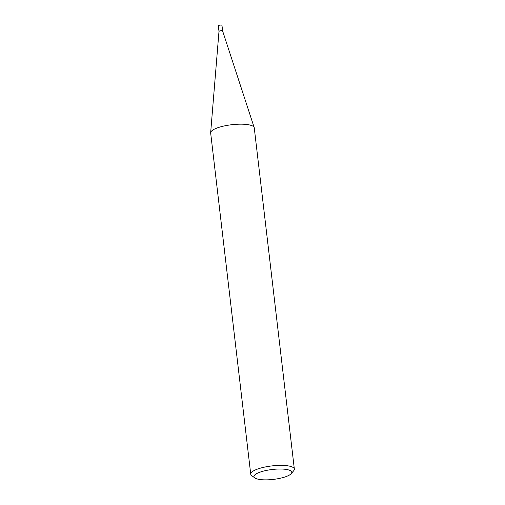 <?xml version="1.0" encoding="UTF-8"?>
<svg xmlns="http://www.w3.org/2000/svg" width="505" height="505" viewBox="0 0 505 505"><rect width="100%" height="100%" fill="white"/><g stroke="black" fill="none" stroke-linecap="round" stroke-linejoin="round"><path stroke-width="0.76" d="M291.215 473.652L293.708 470.723A21.955 5.757 173.3 0 0 294.346 469.076A21.955 5.757 173.3 0 0 293.184 467.504A21.955 5.757 173.3 0 0 268.641 466.361A21.955 5.757 173.3 0 0 250.739 474.195A21.955 5.757 173.3 0 0 251.743 475.653L254.848 477.919A19.026 4.987 -6.7 0 1 266.968 470.313A19.026 4.987 -6.7 0 1 290.76 470.862A19.026 4.987 -6.7 0 1 291.215 473.652A19.026 4.987 -6.7 0 1 273.678 479.365A19.026 4.987 -6.7 0 1 254.987 478.02A19.026 4.987 -6.7 0 1 254.848 477.919M250.739 474.195L210.661 132.979A21.955 5.757 -6.7 0 1 210.654 132.676A21.955 5.757 -6.7 0 1 229.125 125.063A21.955 5.757 -6.7 0 1 253.1 126.294A21.955 5.757 -6.7 0 1 254.198 127.563A21.955 5.757 -6.7 0 1 254.261 127.86L294.346 469.076M254.198 127.563L222.617 30.969A1.831 0.48 173.3 0 0 222.528 30.862A1.831 0.48 173.3 0 0 220.527 30.761A1.831 0.48 173.3 0 0 218.987 31.392A1.831 0.48 173.3 0 0 219.088 31.55M218.987 31.405L218.33 25.806A1.831 0.48 173.3 0 1 219.82 25.155A1.831 0.48 173.3 0 1 221.865 25.25A1.831 0.48 173.3 0 1 221.966 25.383L222.623 30.982A1.831 0.48 173.3 0 0 222.528 30.862A1.831 0.48 173.3 0 0 220.483 30.767A1.831 0.48 173.3 0 0 218.987 31.417L210.654 132.676"/></g></svg>

